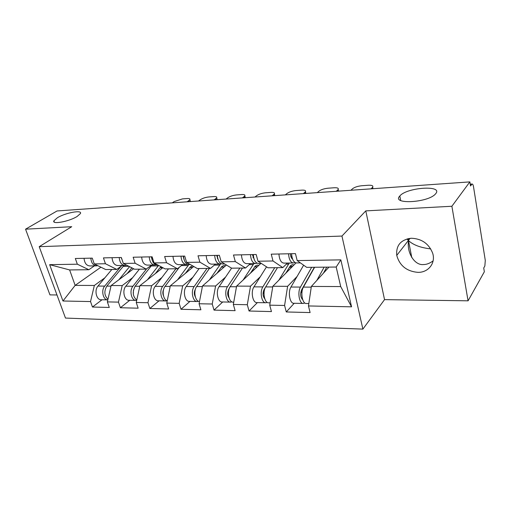 <?xml version="1.0" encoding="UTF-8"?>
<svg xmlns="http://www.w3.org/2000/svg" width="511" height="511" viewBox="0 0 511 511"><rect width="100%" height="100%" fill="white"/><g stroke="black" fill="none" stroke-linecap="round" stroke-linejoin="round"><path stroke-width="0.77" d="M77.123 216.466L80.399 213.579C82.635 209.593 65.555 212.717 57.43 217.718L53.885 220.803C51.624 224.763 69.151 221.538 77.123 216.466M408.889 238.503L408.57 240.707C413.469 245.069 420.86 247.803 430.728 248.895M435.736 193.656C443.331 184.81 406.564 187.428 399.877 195.937L399.826 196C391.049 204.668 428.007 202.867 435.461 193.976L435.736 193.656M433.111 260.878C429.77 263.344 426.564 264.57 423.491 264.551C414.6 265.611 406.603 252.658 408.551 240.917L407.114 238.899M417.985 272.357C406.743 271.379 399.659 265.726 396.747 255.398C395.923 245.337 400.816 239.621 411.412 238.247C421.709 238.72 428.774 243.658 432.613 253.047C435.979 262.973 428.454 272.574 417.985 272.357M468.07 300.813L451.884 206.259L365.787 210.883L384.534 299.625L468.07 300.813L484.345 271.769L483.732 267.994L484.85 266.02L485.29 260.418L473.518 186.783C473.186 184.918 472.713 183.992 472.1 184.017L470.522 185.972L469.858 181.884L57.066 210.96L25.55 229.184L49.95 294.873L56.983 294.975M384.534 299.625L362.88 329.116L65.485 318.072L39.213 246.679L341.948 236.056L362.88 329.116M328.956 267.112L311.359 286.435L340.703 286.562L351.549 306.824L340.85 259.863L297.185 260.584L295.454 253.628L271.239 254.165L273.015 260.98L282.813 267.611L287.412 263.069M351.549 306.824L308.465 305.955L310.107 312.566L286.275 311.959L294.221 303.272M297.089 276.47L287.61 286.326L284.589 305.469L286.275 311.959M284.589 305.469L269.731 305.169L271.443 311.582L249.049 311.014L257.391 302.601M260.271 276.79L250.511 286.166L247.305 304.722L249.049 311.014M247.305 304.722L233.335 304.441L235.105 310.656L214.032 310.12L222.707 301.969M225.587 277.058L215.604 286.007L212.231 304.013L214.032 310.12M212.231 304.013L199.073 303.751L200.893 309.787L181.022 309.283L189.977 301.375M192.858 277.281L182.689 285.86L179.176 303.349L181.022 309.283M179.176 303.349L166.765 303.1L168.624 308.97L149.851 308.491L159.055 300.813M161.923 277.479L151.601 285.726L147.973 302.716L149.851 308.491M147.973 302.716L136.245 302.48L138.136 308.19L120.379 307.743L129.781 300.276M132.643 277.652L122.199 285.592L118.469 302.122L120.379 307.743M118.469 302.122L107.367 301.899L109.284 307.456L92.459 307.028L102.034 299.772M104.883 277.805L94.343 285.47L90.53 301.56L92.459 307.028M90.53 301.56L62.962 301.005L49.65 264.66L77.34 264.2L88.857 269.725L94.375 265.88M273.015 260.98L257.985 261.23L256.19 254.504L233.482 255.002L235.316 261.6L221.206 261.836L219.353 255.315L198.013 255.787L199.897 262.181L186.624 262.405L184.72 256.081L164.631 256.528L166.56 262.731L154.047 262.941L152.106 256.803L133.16 257.225L135.121 263.248L123.311 263.446L121.337 257.487L103.439 257.883L105.432 263.74L94.267 263.925L92.267 258.132L75.328 258.502L77.34 264.2M296.01 262.922L272.829 286.262L287.61 286.326M282.813 267.611L267.962 267.777L257.985 261.23M272.829 286.262L269.731 305.169M260.859 263.452L236.612 286.103L250.511 286.166M235.316 261.6L245.542 268.02L250.364 263.606M245.542 268.02L231.579 268.173L221.206 261.836M236.612 286.103L233.335 304.441M226.43 265.024L202.503 285.949L215.604 286.007M199.897 262.181L210.487 268.403L215.501 264.117M210.487 268.403L197.335 268.543L186.624 262.405M202.503 285.949L199.073 303.751M193.746 266.487L170.323 285.809L182.689 285.86M166.56 262.731L177.445 268.76L182.625 264.596M177.445 268.76L165.04 268.895L154.047 262.941M170.323 285.809L166.765 303.1M162.856 267.713L139.912 285.668L151.601 285.726M135.121 263.248L146.261 269.099L151.575 265.043M146.261 269.099L134.54 269.227L123.311 263.446M139.912 285.668L136.245 302.48M133.614 268.754L111.13 285.54L122.199 285.592M105.432 263.74L116.776 269.418L122.199 265.471M116.776 269.418L105.681 269.54L94.267 263.925M111.13 285.54L107.367 301.899M100.91 267.196L75.149 285.381L94.343 285.47M88.857 269.725L69.624 269.936L75.149 285.381L62.962 301.005M49.65 264.66L69.624 269.936M451.884 206.259L469.858 181.884M365.787 210.883L341.948 236.056M39.213 246.679L71.712 226.705L25.55 229.184M340.703 286.562L336.193 267.029L306.683 267.355L297.185 260.584M311.359 286.435L308.465 305.955M340.85 259.863L336.193 267.029M90.817 258.164C91.335 263.088 93.321 265.643 96.777 265.841L97.55 265.694M84.04 258.31C84.558 263.203 86.551 265.746 90.025 265.944L96.202 265.854M95.519 264.545L98.074 265.797M189.268 201.647L188.936 200.516L187.103 201.8M172.271 202.848L174.136 201.577L182.484 198.888L187.294 198.53C189.332 198.421 190.194 198.773 189.881 199.584L190.456 201.564M188.936 200.516L189.881 199.584M131.883 267.86L127.105 273.615M107.968 299.293C104.282 295.62 103.899 291.225 106.825 286.109L123.975 265.445M118.884 279.753L129.558 266.659M131.551 268.173L132.47 268.166M107.827 299.887C103.101 300.072 100.871 290.312 104.71 286.103L121.113 266.263M107.636 299.874L101.414 299.759C96.528 300.359 93.998 290.382 97.978 286.064L111.845 269.476M119.21 257.531C119.727 262.597 121.688 265.228 125.086 265.433L125.923 265.254M112.062 257.691C112.573 262.718 114.541 265.33 117.958 265.535L124.518 265.439M121.592 258.936L121.401 257.672M121.484 257.914L123.228 263.191M123.496 263.542L127.13 265.413M216.179 199.75L215.859 198.594L214.071 199.903M198.524 200.995L200.344 199.705C202.682 198.236 205.518 197.323 208.846 196.952L213.885 196.582C216.121 196.46 217.06 196.85 216.696 197.744L217.239 199.68M215.859 198.594L216.696 197.744M149.225 256.867C149.736 262.073 151.658 264.781 154.993 264.998L155.893 264.787M141.662 257.033C142.173 262.207 144.102 264.896 147.455 265.107L154.431 265.005M151.978 259.556L151.358 256.822M244.264 197.201L245.51 197.687M151.601 256.816C152.118 262.034 154.035 264.749 157.362 264.96L157.771 264.954M244.418 197.763L244.098 196.575L242.367 197.91M226.054 199.06L227.823 197.738C230.116 196.25 233.003 195.311 236.484 194.927L241.767 194.538C244.226 194.41 245.248 194.838 244.826 195.815L245.325 197.7M244.098 196.575L244.826 195.815M180.996 256.164C181.501 261.523 183.385 264.315 186.63 264.538L187.614 264.276M172.98 256.343C173.491 261.664 175.382 264.43 178.652 264.653L186.087 264.545M184.101 259.716L183.079 256.12M273.941 195.164L275.001 195.611M183.513 256.107C184.024 261.479 185.902 264.276 189.14 264.5L190.252 264.481M274.068 195.675L273.762 194.455L272.088 195.815M254.951 197.022L256.663 195.681C258.905 194.154 261.849 193.196 265.484 192.8L271.034 192.392C273.743 192.257 274.854 192.724 274.375 193.803L274.829 195.624M273.762 194.455L274.375 193.803M214.684 255.417C215.188 260.942 217.015 263.817 220.158 264.046L221.237 263.733M206.182 255.609C206.687 261.089 208.526 263.938 211.701 264.168L219.634 264.053M217.743 258.349L217.386 258.483M218.12 259.658L216.702 255.372M305.15 193.043L306.006 193.426M217.354 255.359C217.858 260.891 219.685 263.778 222.822 264.008L224.719 263.983M305.252 193.477L304.952 192.225L303.355 193.612M285.323 194.883L286.965 193.516C289.149 191.964 292.151 190.98 295.958 190.565L301.797 190.137C304.78 189.99 306 190.507 305.444 191.689L305.859 193.433M304.952 192.225L305.444 191.689M250.46 254.625C250.965 260.323 252.728 263.286 255.756 263.529L256.944 263.139M241.428 254.829C241.927 260.476 243.709 263.421 246.768 263.657L255.251 263.535M253.603 257.237L252.958 257.506M254.21 259.441L252.408 254.587M338.007 190.833L338.64 191.127M253.309 254.567C253.807 260.271 255.564 263.242 258.585 263.484L261.37 263.446M338.084 191.165L337.797 189.881L336.276 191.293M317.28 192.628L318.851 191.235C320.972 189.651 324.025 188.642 328.017 188.214L334.162 187.761C337.458 187.614 338.793 188.182 338.161 189.466L338.531 191.133M337.797 189.881L338.161 189.466M161.182 266.806L159.477 268.307L155.465 273.5M136.769 300.072C132.719 296.546 132.177 291.941 135.14 286.249L151.946 265.043M147.411 279.804L158.614 265.413M159.873 267.834L162.741 267.802M136.705 300.353L136.296 300.398C131.519 301.024 129.021 290.702 132.911 286.243L146.721 268.748M135.805 300.385L129.206 300.27C124.409 300.89 121.899 290.638 125.808 286.205L139.42 269.176M133.422 290.216L133.339 294.451M192.788 265.937L190.386 266.857L185.378 273.391M167.231 300.838C163.137 299.887 161.706 290.484 165.04 286.403L179.387 267.202M177.528 279.868L188.949 264.513M189.741 267.483L192.583 267.451M166.963 300.743L166.024 300.941C161.348 301.586 158.889 290.983 162.683 286.39L175.893 268.78M165.538 300.928L158.531 300.8C153.83 301.445 151.365 290.912 155.184 286.352L168.477 268.856M163.584 289.533C162.639 291.609 162.607 293.691 163.482 295.786M225.523 265.816L223.914 265.535L221.908 266.461L216.983 273.289M194.416 294.323L194.844 293.946M199.501 301.547C195.151 301.541 193.152 291.078 196.658 286.562L209.459 268.409M209.363 279.951L220.586 263.97M221.282 267.106L224.086 267.074M198.46 301.273L197.444 301.509C192.89 302.18 190.475 291.27 194.167 286.55L206.993 268.441M196.971 301.503L189.524 301.369C184.937 302.033 182.51 291.2 186.228 286.511L199.156 268.524M195.432 289.117C194.02 291.692 193.982 294.279 195.33 296.885M258.77 265.407L257.18 265.094L255.245 266.046L250.416 273.206M250.927 272.414L256.535 267.489M227.702 294.1L228.385 293.455M233.738 302.173L233.348 302.161C228.954 302.863 226.597 291.602 230.148 286.728L242.489 268.051M243.076 280.066L253.903 263.555M254.644 266.71L257.41 266.678M256.196 267.496L255.979 266.691M231.809 301.816L230.704 302.116C226.303 302.812 223.939 291.577 227.504 286.716L239.876 268.083M230.25 302.11L222.317 301.963C217.871 302.653 215.495 291.5 219.091 286.671L231.585 268.173M229.196 288.664L228.743 289.347C227.254 292.401 227.357 295.243 229.03 297.875M293.972 264.973L292.407 264.628L290.561 265.605L285.853 273.149M289.296 267.387L291.864 267.093M263.05 293.678L264.04 292.688M270.115 302.831L268.786 302.806C264.57 303.54 262.277 291.934 265.682 286.907L277.479 267.668M278.834 280.22L289.264 263.044M289.986 266.288L292.701 266.257M267.176 302.371L265.982 302.755C261.753 303.483 259.454 291.909 262.871 286.895L274.714 267.7M265.548 302.748L257.078 302.595C252.804 303.317 250.486 291.826 253.941 286.85L266.531 266.838M265.305 287.584L264.066 289.603C262.552 293.18 262.782 296.239 264.755 298.782M288.543 253.782C289.034 259.658 290.727 262.724 293.614 262.98L294.93 262.494M278.923 253.999C279.415 259.824 281.12 262.865 284.052 263.114L293.135 262.986M291.775 255.954L290.81 256.388M292.56 259.071C291.289 258.215 290.567 256.439 290.395 253.743M372.653 188.514L373.03 188.706M291.577 253.718C292.062 259.607 293.748 262.68 296.629 262.935L300.404 262.878M372.698 188.725L372.43 187.403L370.999 188.846M350.961 190.258L352.443 188.834C354.487 187.218 357.604 186.183 361.794 185.736L368.271 185.257C371.919 185.103 373.381 185.723 372.666 187.128L372.992 188.706M300.711 292.944L302.058 291.474M308.823 303.54L306.44 303.496C302.429 304.256 300.213 292.279 303.445 287.099L314.616 267.266M316.833 280.424L324.134 267.164M326.753 267.132L323.469 273.13M304.748 302.934L303.457 303.438C299.433 304.198 297.21 292.254 300.455 287.08L311.678 267.298M303.042 303.432L293.997 303.266C289.916 304.019 287.674 292.164 290.957 287.035L303.636 265.183M314.348 267.272L301.599 289.878C300.098 294.049 300.455 297.3 302.684 299.618M471.742 184.299L470.267 184.401M106.825 286.109L110.996 286.128M123.094 266.372L128.842 266.295M97.978 286.064L104.71 286.103M135.14 286.249L139.778 286.275M151.084 265.988L158.218 265.892M125.808 286.205L132.911 286.243M165.04 286.403L170.195 286.428M181.411 265.573L188.125 265.477M155.184 286.352L162.683 286.39M196.658 286.562L202.382 286.588M214.32 265.12L219.711 265.049M186.228 286.511L194.167 286.55M230.148 286.728L236.497 286.76M249.234 264.641L253.124 264.589M219.091 286.671L227.504 286.716M265.682 286.907L272.721 286.939M286.332 264.136L288.523 264.104M253.941 286.85L262.871 286.895M302.027 299.088L302.518 299.095M303.445 287.099L311.25 287.137M290.957 287.035L300.455 287.08M396.747 255.398L408.372 240.502M408.634 240.164L410.058 238.343M470.222 184.145L472.1 184.017M408.493 240.63L408.11 238.656M400.701 200.504L399.826 196M411.789 257.576L408.551 240.917M54.358 222.138L53.885 220.803"/></g></svg>
